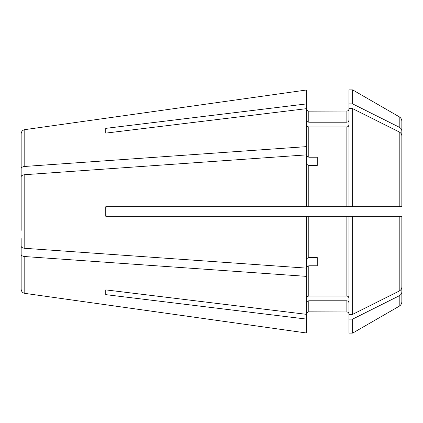 <?xml version="1.0" encoding="UTF-8"?>
<svg xmlns="http://www.w3.org/2000/svg" width="423" height="423" viewBox="0 0 423 423"><rect width="100%" height="100%" fill="white"/><g stroke="black" fill="none" stroke-linecap="round" stroke-linejoin="round"><path stroke-width="0.63" d="M348.975 297.861L348.177 296.423L346.86 296.026L346.86 216.259L348.975 216.259L348.975 314.358L352.639 314.358L399.206 291.05C400.893 290.13 401.776 288.803 401.85 287.08L401.85 248.92M346.86 296.026L308.79 296.026L308.79 265.797L317.25 265.797L317.25 257.554L308.79 257.554L308.79 216.259L105.75 216.259L105.75 206.741L308.79 206.741L308.79 165.446L317.25 165.446L317.25 157.203L308.79 157.203L308.79 126.974L307.299 126.44L306.675 125.139M306.675 297.861L307.299 296.56L308.79 296.026M105.75 289.882L105.75 294.641L105.75 289.882L306.675 314.358L306.675 216.259M21.15 230.355L21.15 176.793C21.324 175.64 22.535 174.942 24.793 174.694L306.675 154.86L306.675 206.741M21.15 238.598L21.15 289.163C21.33 291.463 22.541 292.859 24.793 293.356L306.675 333.017L306.675 314.358M352.639 314.358L352.639 216.259L401.85 216.259L401.85 291.838C401.776 293.562 400.893 294.889 399.206 295.809C400.893 294.889 401.776 293.562 401.85 291.838L401.85 301.647C401.787 303.645 400.904 305.173 399.206 306.226L399.206 295.809L352.639 319.116L348.975 319.116L348.975 333.113L352.639 333.113L352.639 319.116M401.85 216.259L397.62 216.259L401.85 216.259L401.85 287.08M21.15 192.645L21.15 176.793M105.75 211.5L106.173 206.741L105.75 211.5L106.173 216.259M306.675 313.966C306.802 312.682 307.505 311.973 308.79 311.851L308.79 300.785L307.299 301.319L306.675 302.619M21.15 257.459L21.15 254.45C21.324 255.603 22.535 256.301 24.793 256.55L24.793 293.356L306.675 333.017M308.79 300.785L346.86 300.785L346.86 311.963L308.79 311.851M346.86 216.259L308.79 216.259M352.639 216.259L348.975 216.259M308.79 206.741L401.85 206.741L397.62 206.741L401.85 206.741L401.85 135.92L401.85 174.08M24.793 256.55L306.675 276.383M306.675 266.855L308.79 265.797M105.75 133.118L105.75 128.359L105.75 133.118L306.675 108.642L306.675 89.983L24.793 129.644L306.675 89.983M346.86 206.741L346.86 126.974L308.79 126.974M346.86 126.974L348.177 126.577L348.975 125.139M352.639 206.741L352.639 108.642L348.975 108.642L348.975 89.888L352.639 89.888L352.639 103.884L399.206 127.191C400.893 128.111 401.776 129.438 401.85 131.162L401.85 169.322M352.639 108.642L399.206 131.95C400.893 132.87 401.776 134.197 401.85 135.92M352.639 103.884L348.975 103.884M306.675 120.381L307.299 121.681L308.79 122.215L346.86 122.215L348.177 121.819L348.975 120.381M105.75 128.359L306.675 103.884M348.975 206.741L348.975 108.642M348.975 314.358L348.975 319.116M401.85 131.162L401.85 121.353C401.787 119.355 400.904 117.827 399.206 116.774L352.639 89.888M346.86 122.215L346.86 111.038L308.79 111.149C307.505 111.027 306.802 110.318 306.675 109.034M21.15 184.402L21.15 133.837C21.324 131.537 22.541 130.141 24.793 129.644L24.793 166.451L306.675 146.617L306.675 108.642M306.675 164.388L308.79 165.446M21.15 246.207C21.324 247.36 22.535 248.058 24.793 248.306L306.675 268.14M306.675 146.617L306.675 154.86M21.15 168.55C21.324 167.397 22.535 166.699 24.793 166.451M105.75 294.641L306.675 319.116M306.675 258.612L308.79 257.554M317.25 257.554L317.25 265.797M317.25 157.203L317.25 165.446M306.675 156.145L308.79 157.203M21.15 165.541L21.15 133.837M346.86 300.785L348.177 301.181L348.975 302.619M399.206 291.05L399.206 216.259M399.206 206.741L399.206 131.95M399.206 127.191L399.206 116.774M24.793 248.306L24.793 174.694M308.79 122.215L308.79 111.149M399.206 306.226L352.639 333.113M346.86 111.038C348.145 110.911 348.848 110.207 348.975 108.923M346.86 311.963C348.145 312.089 348.848 312.793 348.975 314.078"/></g></svg>
